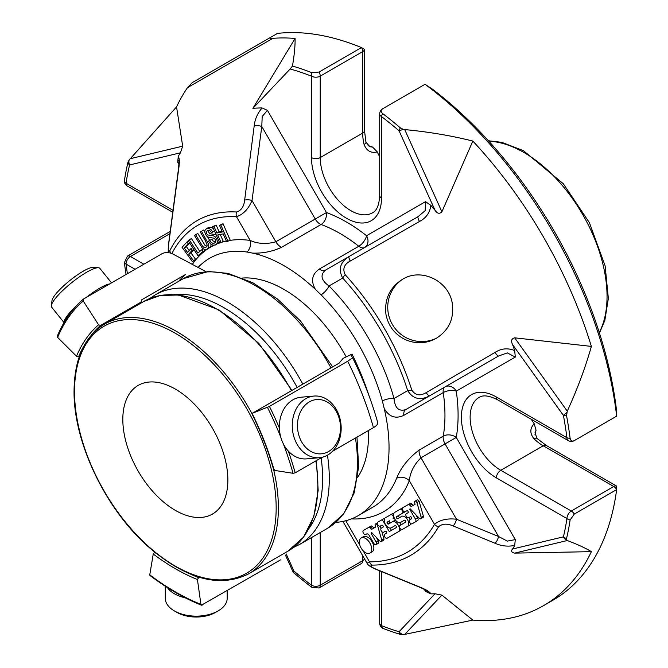 <?xml version="1.0" encoding="UTF-8"?>
<svg xmlns="http://www.w3.org/2000/svg" width="668" height="668" viewBox="0 0 668 668"><rect width="100%" height="100%" fill="white"/><g stroke="black" fill="none" stroke-linecap="round" stroke-linejoin="round"><path stroke-width="1" d="M175.342 389.077A74.273 42.886 60 0 1 223.864 454.524A74.273 42.886 60 0 1 212.474 514.043A74.273 42.886 60 0 1 138.201 471.157A74.273 42.886 60 0 1 138.201 385.394A74.273 42.886 60 0 1 175.342 389.077M111.514 282.865L99.891 268.402A30.945 6.538 141.2 0 0 98.43 267.751L93.436 267.334A27.229 5.753 141.2 0 0 69.889 280.476A27.229 5.753 141.2 0 0 51.995 300.65L51.336 305.618A30.945 6.538 141.2 0 0 51.653 307.171L64.028 322.577M165.288 586.237L165.288 598.277A30.945 17.869 0 0 0 174.356 610.911L176.978 612.422A27.229 15.723 0 0 0 215.497 612.422L218.119 610.911A30.945 17.869 0 0 0 227.187 598.277L227.187 590.687M338.233 415.571A27.229 21.476 -95.1 0 1 317.692 453.739A27.229 21.476 -95.1 0 1 301.017 410.753A27.229 21.476 -95.1 0 1 338.233 415.571M98.43 267.751A30.945 6.538 141.2 0 0 71.676 282.689A30.945 6.538 141.2 0 0 51.336 305.618M76.478 305.735A30.945 6.538 141.2 0 0 66.775 316.448A30.945 6.538 141.2 0 0 64.203 322.285M109.744 283.883A30.945 6.538 141.2 0 0 85.921 297.636M174.356 610.911A30.945 17.869 0 0 0 218.119 610.911M167.417 587.598A30.945 17.869 0 0 0 174.356 593.727A30.945 17.869 0 0 0 185.195 597.785M338.592 414.26A30.945 24.407 -95.1 0 1 319.463 457.714A30.945 24.407 -95.1 0 1 292.4 429.065A30.945 24.407 -95.1 0 1 313.952 396.066A30.945 24.407 -95.1 0 1 338.592 414.26M319.463 457.714L306.57 458.866A30.945 24.407 -95.1 0 1 281.938 440.671A30.945 24.407 -95.1 0 1 301.068 397.218L313.952 396.066M352.019 354.09L350.742 354.825L352.612 357.781L347.686 361.229L269.429 406.411L252.086 413.409L339.06 363.2L343.127 358.374L352.019 354.09A191.716 110.688 -120 0 1 369.137 396.082M332.555 451.259L373.454 427.645C376.785 425.658 378.18 423.871 377.637 422.285A231.746 133.8 60 0 0 352.62 357.789C363.192 379.115 371.558 400.683 377.712 422.493M274.247 469.537L274.181 470.339L293.043 473.303L295.198 472.827L322.11 457.288M274.181 470.339A207.832 119.989 -120 0 0 252.086 413.409L252.354 413.1M201.469 605.175L280.476 559.918M202.22 605.099L200.918 604.365L197.427 579.532L198.914 577.185M154.634 552.185L153.248 554.022L149.766 574.839L150.684 575.348M138.251 304.666A206.253 119.079 60 0 1 141.123 302.036L100.551 325.458L98.588 324.782L83.216 301.009L83.475 299.055L161.731 253.873C165.23 252.011 169.054 252.12 173.196 254.191L206.011 271.659M57.707 335.712L57.64 337.398L76.503 356.211L78.657 356.612L79.442 356.161M57.298 336.163C63.635 320.982 72.303 308.649 83.316 299.164L83.475 299.055M141.123 302.036L141.399 299.974L185.479 274.531A207.907 120.04 60 0 0 178.531 281.412M357.672 477.269A119.48 68.979 -120 0 0 368.369 430.584M346.091 356.67A119.48 68.979 -120 0 0 242.651 278.038M566.74 540.153L567.274 540.537C577.394 544.337 585.427 548.044 591.38 551.651L514.669 553.121C511.454 552.428 510.753 551.058 512.556 549.004L563.416 536.847A6.187 4.977 76.6 0 0 566.74 540.153L566.556 538.458A6.187 4.317 -166.6 0 1 563.416 536.847A315.655 182.247 -120 0 0 566.932 518.602A6.187 4.091 8.5 0 0 570.113 520.013L574.271 514.076A6.187 3.574 -120 0 0 571.307 511.02A6.187 3.574 120 0 0 566.932 518.602L496.382 477.87A6.187 3.574 -60 0 1 500.758 470.297L571.307 511.02L613.758 486.513A6.187 3.574 60 0 1 616.664 489.469L616.639 486.095A6.187 3.574 120 0 0 613.758 486.513L543.209 445.781A6.187 3.574 -60 0 1 546.307 445.481L616.639 486.095M566.74 412.624A6.187 0.852 144.3 0 0 563.416 415.446A6.187 2.63 -10.6 0 0 566.556 415.713L567.274 411.154C577.394 389.001 585.427 367.417 591.38 346.4L514.669 337.824L567.274 411.154M371.325 533.749A0.927 0.534 60 0 1 372.026 532.914L379.883 541.03A1.971 1.136 -120 0 0 381.386 541.531A1.971 1.136 -120 0 0 381.737 540.145L377.504 525.307A1.854 1.069 -120 0 0 375.558 524.004A1.854 1.069 -120 0 0 375.424 524.063A1.854 1.069 -120 0 0 375.04 524.965L375.641 527.06L371.717 529.323L370.272 527.837A1.854 1.069 -120 0 0 369.012 527.236L363.409 530.475A2.321 1.344 -120 0 0 363.367 533.089A2.321 1.344 -120 0 0 365.655 534.542L366.615 533.982A2.622 1.511 60 0 1 369.237 535.494L373.729 543.276A2.321 1.336 -120 0 0 376.051 544.612A2.321 1.336 -120 0 0 376.051 541.932L371.325 533.749L372.293 533.181M390.63 522.793A1.161 0.668 -120 0 1 389.477 522.117A1.161 0.668 -120 0 1 389.477 520.789L387.29 522.05A1.161 0.668 -120 0 0 387.29 523.386A1.161 0.668 -120 0 0 388.45 524.054L392.433 521.758A5.803 3.348 60 0 1 398.228 525.106A5.803 3.348 60 0 1 398.228 531.803L387.073 538.249A2.321 1.336 60 0 1 384.751 536.905A2.321 1.336 60 0 1 384.751 534.233L386.48 533.231A1.161 0.668 -120 0 0 386.48 531.895A1.161 0.668 -120 0 0 385.319 531.227L383.591 532.221A2.321 1.336 60 0 1 381.269 530.876A2.321 1.336 60 0 1 381.269 528.196L382.998 527.202A1.161 0.668 -120 0 0 382.998 525.866A1.161 0.668 -120 0 0 381.837 525.19L380.109 526.192A2.321 1.336 60 0 1 377.787 524.848A2.321 1.336 60 0 1 377.787 522.167L381.161 520.222A2.321 1.336 60 0 1 383.482 521.566L389.285 531.611L396.174 527.636A1.152 0.668 -120 0 0 396.174 526.3A1.152 0.668 -120 0 0 395.013 525.632L391.256 527.803A5.803 3.348 60 0 1 385.453 524.447A5.803 3.348 60 0 1 385.453 517.75L390.763 514.677A2.321 1.344 60 0 1 393.093 516.022A2.321 1.344 60 0 1 393.093 518.702L394.262 518.026M381.837 525.19L380.109 526.192L381.837 525.19M385.319 531.227L383.591 532.221L385.319 531.219M401.752 516.372L401.752 516.372A5.803 3.348 60 0 1 407.555 519.721A5.803 3.348 60 0 1 407.555 526.426L402.253 529.482A2.321 1.336 60 0 1 399.932 528.146A2.321 1.336 60 0 1 399.932 525.465L405.568 522.209A1.152 0.668 -120 0 0 405.568 520.873A1.152 0.668 -120 0 0 404.407 520.213L400.591 522.418A5.803 3.348 60 0 1 394.78 519.061A5.803 3.348 60 0 1 394.78 512.356L400.015 509.342A2.321 1.336 60 0 1 402.336 510.678A2.321 1.336 60 0 1 402.336 513.358L396.617 516.665A1.161 0.668 -120 0 0 396.617 518.001A1.161 0.668 -120 0 0 397.769 518.669L401.752 516.372M416.941 502.57L421.132 517.274A1.971 1.136 60 0 1 420.807 518.769A1.971 1.136 60 0 1 419.312 518.268L410.177 508.832L409.676 509.125L415.463 519.145A2.355 1.361 60 0 1 415.463 521.858L412.106 523.795A2.321 1.336 60 0 1 409.785 522.451A2.321 1.336 60 0 1 409.785 519.779L411.513 518.777A1.161 0.668 -120 0 0 411.513 517.441A1.161 0.668 -120 0 0 410.352 516.773L408.624 517.767A2.321 1.336 60 0 1 406.303 516.422A2.321 1.336 60 0 1 406.303 513.742L408.031 512.748A1.161 0.668 -120 0 0 408.031 511.412A1.161 0.668 -120 0 0 406.87 510.736L405.142 511.738A2.321 1.336 60 0 1 402.821 510.394A2.321 1.336 60 0 1 402.821 507.713L408.09 504.674A2.355 1.361 60 0 1 409.876 505.275L411.137 506.578L415.07 504.307L414.469 502.202A1.854 1.069 60 0 1 414.853 501.301A1.854 1.069 60 0 1 414.987 501.242A1.854 1.069 60 0 1 416.941 502.57L419.128 501.309A1.854 1.069 -120 0 0 417.174 499.981A1.854 1.069 -120 0 0 417.041 500.04A1.854 1.069 -120 0 0 416.924 500.123M406.87 510.736L405.142 511.738L406.87 510.736M410.352 516.773L408.624 517.767L410.352 516.765M369.872 553.112L369.872 553.112A8.734 5.043 60 0 1 361.137 548.077A8.734 5.043 60 0 1 361.137 537.99A8.734 5.043 60 0 1 369.872 543.034A8.734 5.043 60 0 1 369.872 553.112L372.059 551.851A8.734 5.043 -120 0 0 372.059 541.773A8.734 5.043 -120 0 0 363.325 536.73L361.137 537.99M404.708 634.4L472.835 620.096L441.899 595.13L404.708 634.4L403.163 634.6A6.187 4.977 -136.6 0 1 399.055 631.736A6.187 4.317 106.6 0 0 400.391 634.391L403.163 634.6M293.427 572.334L294.104 573.027A6.187 2.63 -49.4 0 1 293.92 571.04A6.187 0.852 155.7 0 1 292.659 571.056A6.187 6.187 0 0 0 293.427 572.334M129.141 159.978L176.544 106.888L182.69 146.158L180.427 152.805L129.567 164.963A6.187 4.977 -103.4 0 1 129.141 159.978L127.93 162.483A6.187 4.317 13.4 0 0 129.567 164.963A315.655 182.247 -120 0 0 126.052 183.207A6.187 4.091 -171.5 0 1 124.382 180.919L124.398 182.063A6.187 6.187 0 0 0 127.337 186.038A6.187 3.574 -60 0 1 126.052 183.207L172.87 210.236M403.163 129.3L400.391 127.914A6.187 2.63 130.6 0 0 399.055 130.769A6.187 0.852 -24.3 0 0 403.163 129.3L404.708 129.575L441.899 211.789C439.552 214.144 437.256 213.635 435.018 210.261A266.14 153.657 -120 0 0 430.852 205.368L425.533 201.644L425.182 210.637L418.059 216.674L349.047 256.52L418.059 216.674A6.187 1.186 -120 0 0 419.487 221.484L350.224 261.038A6.187 1.294 -120 0 1 349.047 256.52C340.196 262.115 338.083 269.296 342.701 278.047A6.187 1.795 137.6 0 1 345.247 274.782C342.375 269.012 344.028 264.428 350.224 261.038M192.2 82.648L270.156 37.633C269.613 38.452 270.532 38.677 272.92 38.318L187.516 87.625L192.2 82.648L277.496 33.4A319.129 184.251 -120 0 1 361.446 47.578L319.07 72.044L311.847 72.687A6.187 4.091 111.5 0 0 311.48 76.152A6.187 3.574 0 0 0 320.231 76.152A6.187 3.574 -120 0 0 319.07 72.044M441.899 211.789L472.835 141.073C451.66 135.721 428.948 131.888 404.708 129.575M272.92 38.318A319.129 184.251 60 0 1 295.081 38.443L252.88 108.35L290.154 68.996A315.655 182.247 -120 0 1 311.48 76.152L311.48 157.606A49.515 28.59 -120 0 0 346.492 218.252A49.515 28.59 -120 0 0 381.503 198.037L381.503 116.574A6.187 2.973 -52.7 0 1 382.647 113.56C380.676 111.79 380.685 110.195 382.664 108.767L382.438 108.909A6.187 6.187 0 0 0 379.691 114.053A6.187 3.574 0 0 0 381.503 116.574A315.655 182.247 -120 0 1 399.055 130.769L435.018 210.261M361.58 47.645A6.187 3.574 60 0 1 362.682 51.636A6.187 3.574 -0 0 0 364.486 49.349L361.446 47.578M290.154 68.996L292.45 66.057C294.363 54.868 295.239 45.666 295.081 38.443M292.45 66.057A319.129 184.251 60 0 1 311.847 72.687M124.382 180.919A319.129 184.251 60 0 1 127.93 162.483M176.544 106.888A319.129 184.251 60 0 1 187.516 87.625M127.454 256.111L124.382 262.674A6.187 2.973 -7.3 0 0 126.052 264.06A6.187 3.574 -60 0 1 130.427 256.487A6.187 3.574 -120 0 0 127.454 256.111L169.973 231.571A6.187 3.574 60 0 1 170.123 231.512M364.427 558.715A6.187 3.574 180 0 1 362.682 560.719A6.187 3.574 60 0 1 361.58 563.441L319.07 587.99A6.187 3.574 -120 0 0 320.231 585.235A6.187 3.574 180 0 1 311.48 585.235A6.187 2.973 127.3 0 0 311.847 587.372L319.07 587.99M311.847 587.372A319.129 184.251 60 0 1 294.104 573.027M126.068 274.456A319.129 184.251 60 0 1 124.382 262.674M381.67 627.661L382.647 628.246A6.187 4.091 -68.5 0 1 381.503 625.657A6.187 3.574 180 0 1 379.691 623.135A6.187 6.187 0 0 0 381.662 627.661M591.38 551.651A319.129 184.251 60 0 1 543.527 605.651L552.812 600.281A319.129 184.251 -120 0 0 616.656 489.611L574.271 514.076M570.113 520.013A319.129 184.251 60 0 1 566.556 538.458M543.527 605.651A319.129 184.251 60 0 1 472.835 620.096M400.391 634.391A319.129 184.251 60 0 1 382.647 628.246M616.664 416.164L616.656 416.172A319.129 184.251 -120 0 0 425.048 84.293L432.705 89.337A312.841 180.619 -120 0 1 616.121 407.021L616.664 416.164L574.037 440.771A6.187 6.187 0 0 1 568.209 440.579A6.187 3.574 120 0 1 566.932 437.74A315.655 182.247 -120 0 0 563.416 415.446L512.556 344.554C510.753 340.93 511.454 338.684 514.669 337.824M574.271 440.646C572.05 441.64 570.656 440.855 570.113 438.266A6.187 2.973 172.7 0 1 566.932 437.74L496.382 397.017A49.515 28.59 -120 0 0 461.371 417.233A49.515 28.59 -120 0 0 496.382 477.87M425.048 84.293L382.664 108.767M382.647 113.56A319.129 184.251 60 0 1 400.391 127.914M472.835 141.073A319.129 184.251 60 0 1 591.38 346.4M566.556 415.713A319.129 184.251 60 0 1 570.113 438.266M426.184 392.6L495.071 352.395A6.187 1.186 60 0 0 498.52 356.036L445.072 386.897A9.285 5.361 -120 0 0 443.251 392.567L403.864 415.312C395.681 419.17 389.135 416.924 384.234 408.574L382.338 400.884A9.285 3.123 164.6 0 1 394.003 398.512L407.689 390.613A6.187 1.795 162.4 0 0 411.789 390.037C415.337 395.414 420.139 396.266 426.184 392.6A6.187 1.294 60 0 0 429.507 395.882C420.281 400.75 413.008 398.996 407.689 390.613A183.115 105.719 -120 0 0 342.701 278.047L329.015 285.954C321.258 280.41 319.997 275.183 325.224 270.273L349.047 256.52L325.224 270.273A9.285 5.361 -120 0 1 319.396 269.012C311.964 274.181 310.628 280.969 315.413 289.386A148.547 85.763 -120 0 0 252.587 253.114L246.876 252.003A9.285 6.905 98 0 0 250.174 240.43C258.065 243.937 266.624 244.388 275.851 241.774L252.028 200.5A6.187 2.421 -173 0 0 244.663 200.091L254.174 126.035C254.892 119.196 257.547 113.168 262.123 107.949L267.45 110.37L262.19 116.491L261.789 126.461A6.187 2.463 -172.1 0 0 254.174 126.035M512.556 549.004A266.14 153.657 -120 0 0 514.711 545.439L515.279 539.619L507.313 541.105L498.52 536.479A6.187 2.463 112.1 0 1 495.071 543.284L453.088 525.916C447.101 523.345 442.249 523.629 438.55 526.776A6.187 4.793 29.9 0 1 434.501 524.322C439.911 519.871 447.226 518.176 456.469 519.228A6.187 2.447 112.6 0 1 453.088 525.916M514.711 545.439C507.914 546.8 501.367 546.082 495.071 543.284M495.071 352.395C501.359 348.379 507.905 347.786 514.711 350.608L515.279 357.079L507.346 352.888L498.52 356.036L405.685 409.634C398.804 411.697 394.913 407.989 394.003 398.512A157.823 91.124 -120 0 0 329.015 285.954A9.285 3.123 135.4 0 1 321.124 294.872L315.413 289.386M381.386 541.531L383.574 540.27A1.971 1.136 -120 0 0 383.925 538.884L381.737 540.145M380.276 526.1L380.96 528.513M381.862 531.653L383.925 538.884M377.504 525.307L377.921 525.065M375.558 524.004L377.32 522.986M370.272 527.837L372.46 526.576L373.905 528.062M372.46 526.576A1.854 1.069 -120 0 0 371.199 525.975L369.012 527.236M365.655 534.542L366.615 533.982M376.051 544.612L378.238 543.351A2.321 1.336 -120 0 0 378.238 540.671L376.318 537.339M419.487 586.93A6.187 2.463 -67.9 0 1 418.828 586.88L376.727 569.612C371.049 567.266 367.817 565.128 367.024 563.199L369.513 561.846A6.187 4.793 90.1 0 0 372.176 565.103C369.437 565.662 371.141 567.19 377.303 569.679L419.487 586.93C426.109 589.527 429.891 591.84 430.852 593.852L425.533 591.439L424.33 589.36M393.878 513.416A2.321 1.344 -120 0 0 392.951 513.416L390.763 514.677M393.444 526.543L391.256 527.803L393.444 526.543A5.803 3.348 -120 0 0 393.444 526.543L395.022 525.632M391.473 530.35L390.154 528.071M384.451 519.044A2.321 1.336 -120 0 0 383.349 518.961L381.161 520.222M389.252 536.989A2.321 1.336 -120 0 0 389.26 536.989L400.416 530.542A5.803 3.348 -120 0 0 401.326 529.482M387.073 538.249L389.26 536.989L387.073 538.249M400.942 524.881A5.803 3.348 -120 0 0 399.639 522.685M395.565 520.222A5.803 3.348 -120 0 0 394.621 520.497L392.433 521.758M398.228 531.803L400.416 530.542L398.228 531.803M396.617 516.665L398.804 515.395A1.161 0.668 -120 0 0 398.796 516.731A1.161 0.668 -120 0 0 399.957 517.408M398.804 515.395L404.524 512.097A2.321 1.336 -120 0 0 404.791 511.838M402.553 507.972A2.321 1.336 -120 0 0 402.203 508.072L400.015 509.342M402.336 513.358L404.524 512.097L402.336 513.358M402.779 521.149L400.591 522.418L402.779 521.149A5.803 3.348 -120 0 0 402.779 521.149L404.416 520.205M404.441 528.221L402.253 529.482L404.441 528.221A2.321 1.336 -120 0 0 404.441 528.221L409.743 525.157A5.803 3.348 -120 0 0 410.82 523.603M410.269 519.495A5.803 3.348 -120 0 0 409.108 517.491M407.555 526.426L409.743 525.157L407.555 526.426M421.132 517.274L423.32 516.013L419.128 501.309M414.987 501.242L417.174 499.981M413.325 505.309L412.064 504.014A2.355 1.361 -120 0 0 410.277 503.413L408.09 504.674M414.294 522.535L412.106 523.795L414.294 522.535A2.321 1.336 -120 0 0 414.294 522.535L417.65 520.597A2.355 1.361 -120 0 0 417.65 517.875L415.746 514.577M415.463 521.858L417.65 520.597L415.463 521.858M409.676 509.125L410.177 508.832M420.807 518.769L422.994 517.508A1.971 1.136 -120 0 0 423.32 516.013M376.727 569.612A6.187 2.447 -67.4 0 0 377.303 569.679M430.852 593.852A266.14 153.657 -120 0 0 435.018 593.769L441.899 595.13M180.427 152.805A266.14 153.657 -120 0 0 178.272 156.37L177.705 162.19L178.899 164.261M179.141 161.264L178.815 160.537C178.598 161.205 179.567 158.466 178.298 170.273A6.187 2.463 7.9 0 1 178.59 169.672L168.703 243.945C167.827 250.592 168.244 252.746 169.964 250.416A6.187 4.726 -153.3 0 0 170.682 253.147M178.272 156.37C179.542 158.199 179.65 162.633 178.59 169.672M178.298 170.273L168.511 244.413A6.187 2.421 7 0 1 168.703 243.945M193.444 260.645L192.484 261.689L182.055 247.294L186.94 242L188.176 243.703L184.251 247.97L187.457 252.395L190.856 248.713L192.092 250.425L188.702 254.107L193.444 260.645L195.632 259.384L190.889 252.838L193.929 249.548M221.075 242.634L219.68 242.91L212.591 226.652L213.985 226.377L216.891 233.032L222.361 231.946L219.455 225.283L220.849 225.007L227.938 241.265L226.544 241.549L223.204 233.875L217.726 234.961L221.075 242.634L223.262 241.373L220.248 234.46M211.614 232.598L209.794 230.594L207.69 230.468L206.337 231.821L206.654 233.716L207.748 234.986L212.967 235.579L215.054 236.731L216.607 238.843L217.376 241.407L216.975 243.645L215.405 244.981L212.858 245.189L210.487 243.812L208.491 241.148L209.627 240.505L211.03 242.325L212.649 243.202L214.395 243.11L215.514 242.259L215.856 240.948L214.511 238.276L208.616 237.274L206.821 236.171L205.468 234.309L204.742 231.888L205.159 229.825L206.679 228.598L208.892 228.448L211.021 229.65L212.783 231.988L211.614 232.598M195.607 234.719L202.763 246.534L204.366 247.577L205.961 247.327L207.222 245.206L205.485 240.931L200.283 231.971L201.469 231.278L208.533 244.154L208.733 247.043L207.138 249.131L204.65 249.59L202.245 248.079L194.43 235.412L197.795 233.449L204.951 245.265L206.946 246.375M202.997 251.535L197.945 255.694L188.151 240.697L189.219 239.829L197.853 253.038L201.845 249.765L202.997 251.535L205.185 250.275L204.75 249.607M430.852 205.368C429.9 212.666 426.117 218.044 419.487 221.484M364.67 247.494A9.285 7.582 60 0 0 366.532 235.704A9.285 4.309 -51.8 0 1 358.791 246.267A148.547 85.763 -120 0 0 321.066 224.49L281.671 247.235A9.285 5.361 60 0 1 275.851 241.774L315.246 219.029A9.285 5.361 -120 0 0 321.066 224.49A9.285 6.237 110.1 0 0 326.452 212.566L315.246 219.029L261.789 126.461L252.028 200.5C248.387 209.059 243.21 214.47 236.489 216.733A6.187 4.726 -86.7 0 1 236.505 211.998C241.215 210.629 243.937 206.654 244.663 200.091M262.123 107.949A266.14 153.657 -120 0 0 252.88 108.35M385.954 314.269C388.242 325.934 394.696 334.384 405.317 339.62C415.989 344.195 426.343 343.744 436.371 338.259C448.913 330.184 454.232 318.644 452.32 303.664C449.197 281.136 421.416 267.284 402.378 279.383C389.77 287.499 384.3 299.13 385.954 314.269M514.711 350.608A266.14 153.657 -120 0 0 512.556 344.554M379.691 156.729A43.328 25.017 60 0 1 377.27 151.903C371.066 153.415 366.674 150.96 364.093 144.53A43.328 25.017 60 0 1 362.682 133.099A6.187 3.574 0 0 0 364.494 130.569L364.486 49.349M335.787 522.401A148.547 85.763 -120 0 0 358.273 515.621L372.619 507.338A148.547 85.763 -120 0 0 396.617 478.271C400.892 467.592 408.415 458.173 419.187 450.032L443.251 436.129A9.285 5.361 -120 0 0 445.072 443.903L456.277 437.431A9.285 6.237 9.9 0 0 443.251 436.129A148.547 85.763 -120 0 0 443.251 392.567A9.285 4.309 171.8 0 1 456.277 391.147A9.285 7.582 60 0 0 445.072 386.897L429.507 395.882M419.187 450.032A9.285 5.361 -120 0 0 420.999 457.797L456.469 519.228L498.52 536.479L445.072 443.903L420.999 457.797C414.135 464.452 410.244 472.092 409.317 480.701L434.501 524.322A204.775 118.228 -120 0 1 369.513 561.846L363.1 550.724M192.092 250.425L193.837 249.414M188.702 254.107L190.889 252.838M190.856 248.713L192.693 247.653M189.203 250.508L186.439 246.701L189.737 243.127M184.251 247.97L186.439 246.701M188.176 243.703L189.578 242.893M186.94 242L188.434 241.14M192.484 261.689L195.632 259.384M227.938 241.265L230.126 240.004L223.037 223.747L219.455 225.283M220.849 225.007L223.037 223.747M222.026 231.186L219.079 231.771L216.173 225.108L212.591 226.652M216.891 233.032L219.079 231.771M213.985 226.377L216.173 225.108M209.627 240.505L211.814 239.236L213.217 241.056L215.655 242.025M208.115 227.738L211.08 227.187L213.451 228.623M212.783 231.988L214.486 231.003M211.814 239.236L208.491 241.148M208.608 230.285L208.842 232.447L209.936 233.716L216.09 234.668M219.313 242.066L215.831 244.78M201.469 231.278L203.656 230.017L204.742 231.888M207.573 236.764L209.677 240.463M211.004 244.254L210.921 245.782L209.326 247.87L207.138 249.131M201.845 249.765L203.247 248.955M199.816 251.435L191.407 238.559L189.219 239.829M197.945 255.694L205.185 250.275M396.617 478.271A9.285 6.905 -158 0 1 409.317 480.701A157.823 91.124 -120 0 1 351.435 518.902M358.273 515.621A148.547 85.763 -120 0 0 384.234 408.574M198.095 267.45A148.647 85.821 60 0 1 202.237 263.509A148.647 85.821 60 0 1 246.876 252.003M281.671 247.235C272.669 251.485 262.975 253.448 252.587 253.114M321.124 294.872A148.647 85.821 60 0 1 382.338 400.884M364.093 144.53A6.187 2.338 -13.3 0 0 365.947 142.217L364.494 130.569M496.382 397.017A6.187 3.574 120 0 0 497.668 399.848C484.759 393.285 480.459 396.7 479.098 397.402A43.328 25.017 -120 0 0 472.46 432.112A43.328 25.017 -120 0 0 500.758 470.297L543.209 445.781A43.328 25.017 60 0 1 534.016 438.843A6.187 2.338 -46.7 0 1 536.947 438.4L546.307 445.481M377.27 151.903L372.585 147.085A193.895 111.948 -120 0 0 368.043 145.724M365.947 142.217L369.913 146.743L372.585 147.085M534.959 434.826A193.895 111.948 -120 0 0 536.045 430.217L535.001 432.722M536.045 430.217L534.216 423.754A43.328 25.017 60 0 1 531.244 419.237M534.016 438.843C529.741 433.398 529.808 428.363 534.216 423.754M402.913 279.082A34.035 33.542 -120 0 0 387.841 309.868A34.035 33.542 -120 0 0 407.513 338.367A34.035 33.542 -120 0 0 436.822 337.991M173.855 294.621A139.445 80.511 60 0 1 297.135 387.407M321.124 457.856A139.445 80.511 60 0 1 308.908 528.547M74.515 391.506A142.585 82.323 60 0 1 225.751 377.996A142.585 82.323 60 0 1 225.751 579.649A142.585 82.323 60 0 1 74.515 391.506M291.315 390.605A144.163 83.233 60 0 0 143.837 301.443L104.375 324.231A144.163 83.233 60 0 1 251.861 413.417M251.894 413.475A144.163 83.233 60 0 1 254.817 419.036M271.442 461.221A144.163 83.233 60 0 1 248.529 573.921C219.279 588.433 185.629 579.156 147.595 546.098C104.951 508.181 73.371 441.573 74.056 390.863C74.415 358.666 84.527 336.455 104.375 324.231M315.864 460.895A144.163 83.233 60 0 1 287.991 551.133L248.529 573.921M373.454 427.645A237.775 137.282 -120 0 0 347.686 361.229M295.198 472.827A237.775 137.282 -120 0 0 288.334 451.109M279.374 428.004A237.775 137.282 -120 0 0 269.429 406.411M293.043 473.303A236.205 136.372 -120 0 0 283.374 443.903M280.785 437.198A236.205 136.372 -120 0 0 267.467 407.388M149.766 574.839A236.205 136.372 -120 0 0 200.918 604.365M153.248 554.022A207.832 119.989 -120 0 0 197.427 579.532M154.55 552.227A206.253 119.079 -120 0 0 156.254 553.496M191.566 574.605A206.253 119.079 -120 0 0 198.346 577.511M83.216 301.009A236.205 136.372 -120 0 0 57.64 337.398M98.588 324.782A207.832 119.989 -120 0 0 76.503 356.211M100.551 325.458A206.253 119.079 -120 0 0 91.032 335.428M83.867 346.041A206.253 119.079 -120 0 0 78.657 356.612M149.715 298.554L155.285 294.839A144.163 83.233 60 0 1 302.829 384.117M327.462 455.2A144.163 83.233 60 0 1 299.439 544.529L327.57 528.288A144.163 83.233 -120 0 0 355.443 438.041M330.952 367.884A144.163 83.233 -120 0 0 183.408 278.598L208.416 271.5L227.93 273.371L252.863 282.764L277.287 298.897L300.466 320.932L332.681 366.891M567.274 540.537L514.669 553.121M130.085 158.742L182.69 146.158M515.279 357.079L456.277 391.147A157.823 91.124 -120 0 1 456.277 437.431L515.279 539.619M376.051 541.932L378.238 540.671M372.176 565.103A209.151 120.758 -120 0 0 438.55 526.776M383.482 521.566L384.292 521.098M409.876 505.275L412.064 504.014M415.463 519.145L417.65 517.875M381.503 571.591L381.503 625.657A315.655 182.247 -120 0 0 399.055 631.736L435.018 593.769M286.171 553.897L293.92 571.04A315.655 182.247 -120 0 0 311.48 585.235L311.48 537.581M135.061 269.271L126.052 264.06A315.655 182.247 -120 0 0 127.404 273.688M267.45 110.37L326.452 212.566A157.823 91.124 -120 0 1 366.532 235.704L425.533 201.644M236.505 211.998A187.491 108.249 -120 0 0 169.964 250.416M411.789 390.037A187.491 108.249 -120 0 0 345.247 274.782M381.503 198.037A6.187 3.574 180 0 1 379.691 195.507C378.915 210.019 373.788 211.998 372.527 212.816A43.328 25.017 -120 0 1 339.144 201.21A43.328 25.017 -120 0 1 320.231 157.606A6.187 3.574 0 0 1 311.48 157.606M320.231 76.152L320.231 157.606L362.682 133.099L362.682 51.636L320.231 76.152M169.839 233.725L130.427 256.487L143.82 264.211M320.231 532.521L320.231 585.235L362.682 560.719L362.682 555.692M445.072 386.897L405.685 409.634A9.285 5.361 60 0 0 403.864 415.312M359.818 545.055L345.782 520.739M229.249 240.513A157.823 91.124 -120 0 1 250.174 240.43L236.489 216.733A183.115 105.719 -120 0 0 171.851 253.564M319.396 269.012L358.791 246.267A9.285 5.361 -120 0 0 364.561 247.561M226.335 241.064A157.823 91.124 -120 0 0 221.667 242.292M219.897 242.868A157.823 91.124 -120 0 0 217.81 243.636M214.044 245.29A157.823 91.124 -120 0 0 192.351 264.386M488.842 141.215A117.51 67.844 60 0 1 523.946 152.504A117.51 67.844 60 0 1 599.263 332.472M143.837 301.443L160.044 295.523L178.49 294.997L218.954 309.835L258.858 343.402L291.883 390.271M316.381 460.594L318.177 490.395L313.851 516.397L303.606 537.08L287.991 551.133M251.803 413.475C261.046 432.188 268.369 451.067 273.78 470.113M201.46 605.191C184.259 598.319 167.075 588.399 149.916 575.44M293.444 547.484L299.439 544.529M155.285 294.839L183.408 278.598M327.57 528.288L343.678 513.842L354.19 492.884L358.649 466.823L356.979 437.156M375.424 524.063L377.328 522.96M414.853 501.301L417.041 500.04M367.024 563.199L342.893 521.407M418.828 586.88C429.566 591.614 426.869 591.163 427.512 591.297L427.052 590.662M292.659 571.056L285.428 555.083M388.559 523.996L387.398 521.984M379.691 114.053L379.691 195.507M127.337 186.038L172.611 212.182M379.691 570.839L379.691 623.135M168.511 244.413L168.169 252.621M208.374 227.588L206.187 228.848M497.668 399.848L568.209 440.579M535.01 432.697L536.947 438.4M488.433 140.764L501.86 142.359L523.428 150.667L563.316 183.742L589.443 222.761L605.125 265.856L608.356 298.412L604.832 320.456L599.446 333.048"/></g></svg>
